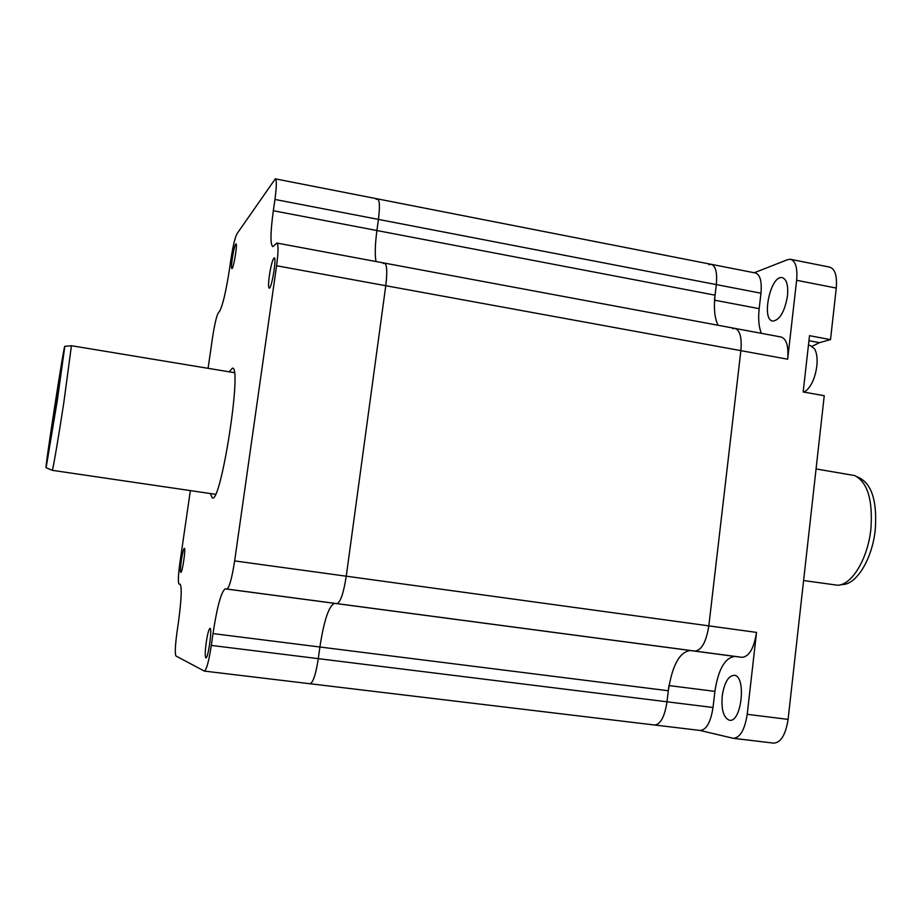 <?xml version="1.0" encoding="UTF-8"?>
<svg xmlns="http://www.w3.org/2000/svg" width="922" height="922" viewBox="0 0 922 922"><rect width="100%" height="100%" fill="white"/><g stroke="black" fill="none" stroke-linecap="round" stroke-linejoin="round"><path stroke-width="1.38" d="M790.834 259.37L829.581 267.092C835.009 268.74 837.234 275.736 836.266 288.067L830.515 339.619L819.439 342.661L812.236 346.28M830.515 339.619L809.516 335.677L803.166 391.965L824.245 395.711L788.091 719.379C785.659 734.753 780.876 742.671 773.731 743.132L733.474 738.338M654.781 725.026L700.167 730.466C706.402 729.924 710.689 722.272 713.017 707.497L714.884 691.373C718.33 669.176 725.026 657.536 734.972 656.452L742.083 657.328C749.16 656.625 753.977 648.316 756.536 632.4L747.2 714.331C744.757 729.809 740.124 737.807 733.29 738.315L699.982 730.443M722.214 695.995C724.289 682.729 728.276 675.826 734.189 675.284C746.647 675.745 741.622 723.113 729.394 720.232C723.597 717.927 721.211 709.848 722.214 695.995M754.265 272.751L787.619 259.658L790.408 259.278C795.582 260.88 797.657 267.887 796.631 280.288L787.653 359.2C788.69 346.13 786.478 338.731 781.003 336.991L735.134 328.439M761.411 333.338C758.806 327.229 758.057 319 759.175 308.663L760.961 293.208C761.987 281.233 760.108 274.491 755.337 272.97L711.53 264.372M787.492 295.881C784.726 311.59 779.862 319.992 772.924 321.098C760.927 320.314 770.481 274.963 782.133 277.614C786.593 279.02 788.379 285.105 787.492 295.881M688.227 650.252L694.934 651.082C701.619 650.31 706.252 641.896 708.822 625.865L740.873 350.637C741.98 337.487 739.963 330.064 734.811 328.382L732.679 328.601M654.251 724.934L654.643 725.015C660.532 724.427 664.658 716.694 666.998 701.792L668.923 685.553M714.469 300.157L716.313 284.598C717.385 272.543 715.679 265.778 711.196 264.314L708.903 264.672M808.951 340.702L819.439 342.661M229.221 371.82L232.356 368.178C242.544 364.847 221.13 503.47 212.314 497.984L210.354 493.547M208.084 368.327L212.613 337.095C214.619 324.152 216.532 316.05 218.341 312.8L219.528 311.382C222.64 305.873 225.948 291.859 229.463 269.339L230.823 259.889C232.897 246.451 234.96 237.738 236.989 233.739L275.309 178.845C276.773 179.767 276.646 186.636 274.94 199.452L273.327 210.735C270.365 232.793 270.204 244.768 272.854 246.647L276.831 243.051C278.513 244.146 278.432 251.706 276.577 265.743L234.649 560.91C231.941 578.198 229.359 587.579 226.881 589.031L225.302 588.87C221.315 591.325 217.212 606.227 212.994 633.587L211.311 645.412C208.833 661.408 206.505 669.971 204.361 671.089L175.987 656.015C174.811 653.859 175.145 645.896 177.012 632.089L178.43 622.258C181.484 599.369 182.026 586.669 180.044 584.156L179.041 584.052C177.9 582.52 178.223 575.224 179.986 562.178L190.358 490.608M269.351 275.632C271.033 265.098 272.658 259.174 274.249 257.86C276.888 257.238 271.575 289.151 269.201 288.16C268.279 287.491 268.337 283.319 269.351 275.632M232.286 258.506C233.658 249.862 234.891 244.975 235.986 243.869C237.761 243.339 233.462 269.374 231.906 268.613C231.307 268.106 231.434 264.729 232.286 258.506M181.323 560.392C182.475 552.993 183.478 548.97 184.342 548.302C186.002 547.899 182.279 573.265 180.804 572.401C180.182 571.582 180.355 567.572 181.323 560.392M206.217 642.438C207.565 633.725 208.833 629.034 210.032 628.355C212.452 627.951 208.107 659.046 205.906 657.882C204.926 656.718 205.03 651.566 206.217 642.438M376.234 199.486L377.455 198.875C379.668 199.924 379.991 206.77 378.435 219.413L376.914 230.535C375.07 244.399 374.77 254.726 376.003 261.525C374.77 254.726 375.07 244.399 376.914 230.535L273.327 210.735M383.31 263.531L384.451 263.104C386.998 264.337 387.436 271.875 385.765 285.705L346.257 576.192C343.583 593.192 340.483 602.331 336.956 603.622L334.628 603.357C328.958 605.547 324.048 620.091 319.888 647.014L318.297 658.642C315.843 674.385 313.077 682.753 309.999 683.744L309.804 683.686M384.612 263.127L734.811 328.382C739.963 330.064 741.98 337.487 740.873 350.637L708.822 625.865C706.252 641.896 701.619 650.31 694.934 651.082L690.359 650.517C679.595 651.866 672.253 665.281 668.312 690.751L666.998 701.792C664.658 716.694 660.532 724.427 654.643 725.015L204.361 671.089M377.617 198.91L711.196 264.314C715.679 265.778 717.385 272.543 716.313 284.598L715.057 295.167C713.616 308.363 714.631 318.401 718.111 325.27M276.934 243.062L384.451 263.104C386.998 264.337 387.436 271.875 385.765 285.705L346.257 576.192C343.583 593.192 340.483 602.331 336.956 603.622L334.628 603.357C328.958 605.547 324.048 620.091 319.888 647.014L318.297 658.642C315.843 674.385 313.077 682.753 309.999 683.744M275.424 178.868L377.455 198.875C379.668 199.924 379.991 206.77 378.435 219.413L376.914 230.535L715.057 295.167M56.634 403.006L49.016 448.611C48.013 450.201 61.278 364.178 61.832 365.469L56.634 403.006M803.604 580.537L837.625 585.24C851.882 585.136 867.994 558.49 870.921 528.663C872.927 499.874 867.51 482.171 854.682 475.568L816.062 468.941M840.011 584.894L842.789 584.49C856.722 584.364 872.443 558.478 875.278 529.505C877.214 501.533 871.912 484.315 859.373 477.861L857.333 476.858M52.208 470.301L52.243 470.358C52.877 470.404 58.547 437.259 63.906 401.957L71.432 345.738M46.112 467.708L57.21 401.082L64.817 346.349C64.252 342.661 44.337 471.845 46.112 467.708L52.277 470.324L215.494 494.296M803.869 392.092L806.277 390.628C811.717 385.615 815.232 377.478 816.811 366.207C817.572 358.67 816.823 352.872 814.552 348.827L810.265 345.52L808.444 345.185M788.091 719.379L747.2 714.331M836.266 288.067L796.631 280.288M276.577 265.743L787.653 359.2M234.649 560.91L756.536 632.4M211.311 645.412L713.017 707.497M669.049 685.576L714.884 691.373M689.898 650.471L734.972 656.452M226.881 589.031L742.083 657.328M714.596 300.18L759.175 308.663M274.94 199.452L760.961 293.208M690.359 650.517L225.302 588.87M668.312 690.751L212.994 633.587M180.182 584.202L179.052 584.052L180.182 584.202M71.478 345.715L234.349 372.672M64.817 346.349L71.49 345.738"/></g></svg>
